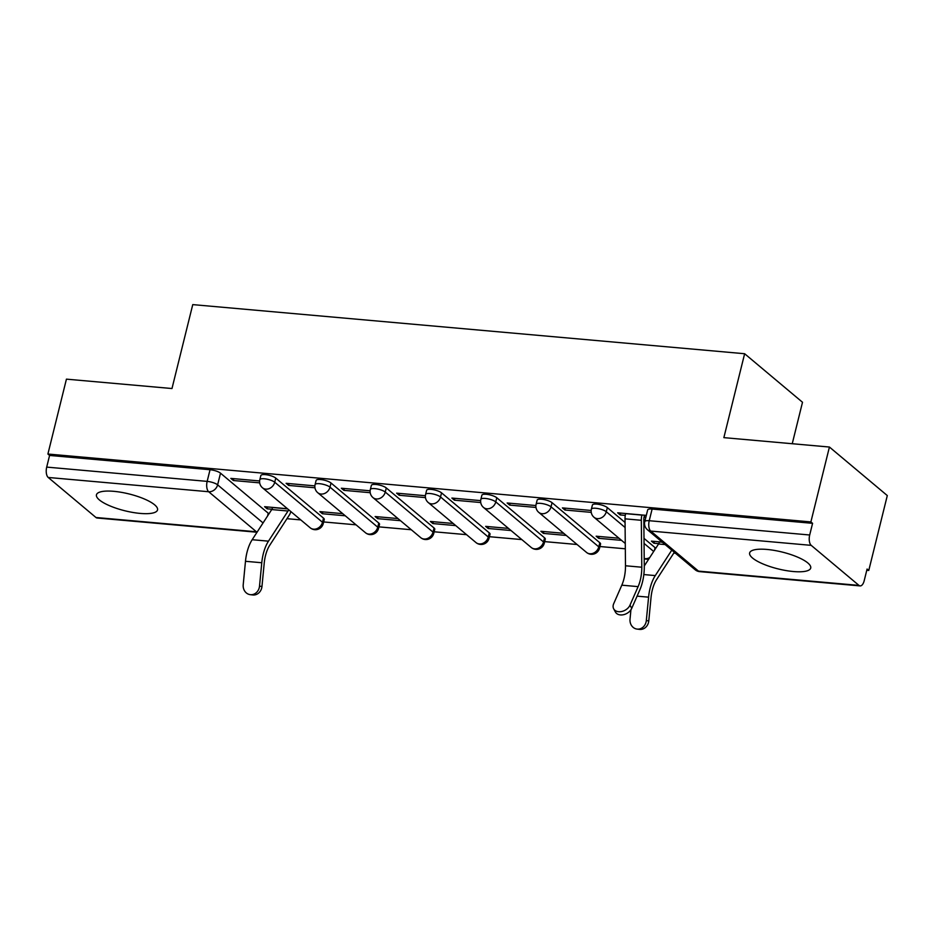 <?xml version="1.0" encoding="UTF-8"?>
<svg xmlns="http://www.w3.org/2000/svg" width="934" height="934" viewBox="0 0 934 934"><rect width="100%" height="100%" fill="white"/><g stroke="black" fill="none" stroke-linecap="round" stroke-linejoin="round"><path stroke-width="1.4" d="M140.158 513.408A31.452 8.663 -166.1 0 0 157.531 509.929A31.452 8.663 -166.1 0 0 113.831 491.331A31.452 8.663 -166.1 0 0 96.459 494.81A31.452 8.663 -166.1 0 0 140.158 513.408M793.34 571.526A31.452 8.663 -166.1 0 0 810.712 568.047A31.452 8.663 -166.1 0 0 767.012 549.449A31.452 8.663 -166.1 0 0 749.64 552.94A31.452 8.663 -166.1 0 0 793.34 571.526M323.514 518.136L275.763 478.091A8.067 2.218 -166.1 0 0 265.303 474.635A8.067 2.218 -166.1 0 0 260.855 475.523L259.827 479.667A8.067 2.218 13.9 0 1 264.287 478.768A8.067 2.218 13.9 0 1 274.736 482.236L322.499 522.281A8.067 2.218 13.9 0 1 323.246 523.589L324.261 519.444A8.067 2.218 -166.1 0 0 323.514 518.136L322.499 522.281A8.067 6.76 -50 0 1 313.544 529.169A8.067 6.76 -50 0 1 310.228 527.827A8.067 8.067 0 0 0 323.246 523.589M378.784 523.052L331.021 483.006A8.067 2.218 -166.1 0 0 320.56 479.551A8.067 2.218 -166.1 0 0 316.112 480.45L315.085 484.583A8.067 2.218 13.9 0 1 319.545 483.695A8.067 2.218 13.9 0 1 330.006 487.151L377.756 527.196A8.067 2.218 13.9 0 1 378.503 528.504L379.519 524.359A8.067 2.218 -166.1 0 0 378.784 523.052L377.756 527.196A8.067 6.76 -50 0 1 368.802 534.096A8.067 6.76 -50 0 1 365.486 532.742A8.067 8.067 0 0 0 378.503 528.504M434.041 527.979L386.279 487.933A8.067 2.218 -166.1 0 0 375.818 484.466A8.067 2.218 -166.1 0 0 371.37 485.365L370.343 489.498A8.067 2.218 13.9 0 1 374.803 488.61A8.067 2.218 13.9 0 1 385.263 492.066L433.014 532.111A8.067 2.218 13.9 0 1 433.761 533.419L434.777 529.286A8.067 2.218 -166.1 0 0 434.041 527.979L433.014 532.111A8.067 6.76 -50 0 1 424.071 539.011A8.067 6.76 -50 0 1 420.744 537.669A8.067 8.067 0 0 0 433.761 533.419M489.299 532.894L441.537 492.848A8.067 2.218 -166.1 0 0 431.088 489.381A8.067 2.218 -166.1 0 0 426.628 490.28L425.6 494.413A8.067 2.218 13.9 0 1 430.06 493.526A8.067 2.218 13.9 0 1 440.521 496.981L488.272 537.027A8.067 2.218 13.9 0 1 489.019 538.334L490.035 534.201A8.067 2.218 -166.1 0 0 489.299 532.894L488.272 537.027A8.067 6.76 -50 0 1 479.329 543.927A8.067 6.76 -50 0 1 476.001 542.584A8.067 8.067 0 0 0 489.019 538.334M544.557 537.809L496.795 497.764A8.067 2.218 -166.1 0 0 486.345 494.308A8.067 2.218 -166.1 0 0 481.886 495.195L480.858 499.34A8.067 2.218 13.9 0 1 485.318 498.441A8.067 2.218 13.9 0 1 495.779 501.897L543.53 541.953A8.067 2.218 13.9 0 1 544.277 543.249L545.293 539.116A8.067 2.218 -166.1 0 0 544.557 537.809L543.53 541.953A8.067 6.76 -50 0 1 534.587 548.842A8.067 6.76 -50 0 1 531.259 547.499A8.067 8.067 0 0 0 544.277 543.249M599.815 542.724L552.052 502.679A8.067 2.218 -166.1 0 0 541.603 499.223A8.067 2.218 -166.1 0 0 537.143 500.11L536.116 504.255A8.067 2.218 13.9 0 1 540.576 503.356A8.067 2.218 13.9 0 1 551.037 506.823L598.787 546.869A8.067 2.218 13.9 0 1 599.535 548.176L600.562 544.032A8.067 2.218 -166.1 0 0 599.815 542.724L598.787 546.869A8.067 6.76 -50 0 1 589.844 553.757A8.067 6.76 -50 0 1 586.517 552.414A8.067 8.067 0 0 0 599.535 548.176M625.056 522.48L607.322 507.594A8.067 2.218 -166.1 0 0 596.861 504.138A8.067 2.218 -166.1 0 0 592.401 505.025L591.374 509.17A8.067 2.218 13.9 0 1 595.834 508.271A8.067 2.218 13.9 0 1 606.294 511.739L625.103 527.512M286.971 518.685L300.783 519.911M323.643 521.943L356.041 524.826M378.9 526.858L411.31 529.741M434.158 531.785L466.568 534.668M489.416 536.7L521.826 539.583M544.685 541.615L577.084 544.499M599.943 546.53L625.325 548.795M673.776 553.103L675.469 553.255M866.775 570.277L868.772 570.452L867.079 569.039L864.195 580.703A8.067 3.806 95.1 0 1 860.109 585.91A8.067 3.806 95.1 0 1 858.953 585.396L811.202 545.351L650.741 531.072L698.492 571.118L858.953 585.396M792.242 443.732L802.504 402.262L744.631 353.729L723.862 437.637L829.427 447.036L810.887 521.919L47.903 454.029L66.431 379.146L171.984 388.532L192.754 304.612L744.631 353.729M829.427 447.036L887.3 495.569L868.772 570.452M257.025 532.24L97.113 518.008A8.067 3.806 -84.9 0 1 95.969 517.506L48.218 477.461A8.067 3.806 -84.9 0 1 46.7 467.105L49.584 455.442L210.045 469.72A8.067 2.218 13.9 0 1 220.506 473.176L268.256 513.221L267.579 515.953M49.584 455.442L47.903 454.029M812.58 523.332L652.119 509.053A8.067 2.218 -166.1 0 0 647.659 509.952L644.775 521.616A8.067 2.218 13.9 0 1 649.223 520.717L809.696 534.995L812.58 523.332L810.887 521.919M809.696 534.995A8.067 3.806 95.1 0 0 811.202 545.351M646.316 515.37L617.654 512.813L620.188 514.938L620.655 513.081M662.148 542.07L651.407 541.125L653.94 543.238L654.395 541.381M591.164 510.466L562.396 507.898L564.93 510.022L565.385 508.166M619.009 538.241L596.149 536.198L598.682 538.323L599.138 536.466M535.906 505.539L507.139 502.982L509.672 505.107L510.127 503.251M563.751 533.314L540.891 531.283L543.425 533.407L543.88 531.551M480.648 500.624L451.881 498.067L454.414 500.192L454.87 498.336M508.493 528.399L485.633 526.367L488.167 528.492L488.622 526.636M425.39 495.709L396.623 493.152L399.157 495.277L399.612 493.421M453.235 523.484L430.376 521.452L432.909 523.577L433.364 521.721M370.133 490.794L341.365 488.237L343.899 490.35L344.354 488.494M397.977 518.568L375.118 516.537L377.651 518.65L378.107 516.794M314.875 485.878L286.108 483.31L288.641 485.435L289.096 483.578M342.72 513.653L319.86 511.622L322.393 513.735L322.849 511.879M644.005 538.369L655.073 547.639L654.395 550.383M259.617 480.963L230.85 478.395L233.383 480.52L233.839 478.663M287.462 508.738L264.602 506.695L267.124 508.82L267.591 506.964M267.124 508.82L271.922 509.252M322.393 513.735L345.241 515.778M377.651 518.65L400.511 520.693M432.909 523.577L455.769 525.608M488.167 528.492L511.026 530.524M543.425 533.407L566.284 535.439M598.682 538.323L621.542 540.354M653.94 543.238L658.727 543.67M620.188 514.938L625.266 515.393M644.075 517.062L645.861 517.226M655.703 548.351A8.067 2.218 -166.1 0 0 655.073 547.639M268.899 513.933A8.067 2.218 -166.1 0 0 268.256 513.221M564.93 510.022L591.245 512.369M509.672 505.107L535.988 507.442M454.414 500.192L480.73 502.527M399.157 495.277L425.472 497.612M343.899 490.35L370.203 492.697M288.641 485.435L314.945 487.781M233.383 480.52L259.687 482.866M625.652 513.525L625.617 513.653A10.087 4.752 95.1 0 0 625.021 518.837L625.488 565.77A25.008 11.792 -84.9 0 1 621.811 585.174L613.696 603.703A9.27 6.655 -28.4 0 0 613.685 608.828A9.27 6.655 -28.4 0 0 621.822 611.478A9.27 6.655 -28.4 0 0 629.995 605.15L631.723 608.361A9.27 6.655 151.6 0 1 623.562 614.689A9.27 6.655 151.6 0 1 615.413 612.039L613.685 608.828M631.723 608.361L639.848 589.844A30.25 14.255 95.1 0 0 644.285 566.354L643.818 519.432A4.833 2.277 -84.9 0 1 644.11 516.946L644.542 515.206M641.95 514.984L641.915 515.101A10.087 4.752 95.1 0 0 641.319 520.296L641.786 567.218A25.008 11.792 -84.9 0 1 638.109 586.634L629.995 605.15M674.313 552.274L656.579 579.629A25.008 11.792 95.1 0 0 651.033 597.468L648.78 620.9A9.27 8.172 97 0 1 639.498 629.388L637.035 629.084A9.27 8.172 -83 0 0 646.316 620.596L648.581 597.165A30.25 14.255 -84.9 0 1 655.283 575.589L671.779 550.149M630.929 609.785L630.03 619.149A9.27 8.172 -83 0 0 637.035 629.084M644.285 565.969L658.54 543.985A4.833 2.277 95.1 0 0 659.369 541.953L659.404 541.825M290.848 511.575A10.087 4.752 -84.9 0 1 289.318 515.066L269.774 545.211A25.008 11.792 95.1 0 0 264.229 563.05L261.964 586.482A9.27 8.172 97 0 1 252.682 594.958L250.23 594.654A9.27 8.172 -83 0 0 259.512 586.178L261.777 562.747A30.25 14.255 -84.9 0 1 268.478 541.16L288.022 511.015A4.833 2.277 95.1 0 0 288.641 509.719M272.588 507.407L272.565 507.536A4.833 2.277 95.1 0 1 271.724 509.567L252.18 539.712A30.25 14.255 -84.9 0 0 245.479 561.299L243.214 584.731A9.27 8.172 -83 0 0 250.23 594.654M275.763 478.091L274.736 482.236A8.067 6.76 130 0 1 265.793 489.124A8.067 6.76 -50 0 1 262.477 487.781L310.228 527.827M331.021 483.006L330.006 487.151A8.067 6.76 130 0 1 321.051 494.051A8.067 6.76 -50 0 1 317.735 492.697L365.486 532.742M386.279 487.933L385.263 492.066A8.067 6.76 130 0 1 376.309 498.966A8.067 6.76 -50 0 1 372.993 497.612L420.744 537.669M441.537 492.848L440.521 496.981A8.067 6.76 130 0 1 431.566 503.881A8.067 6.76 -50 0 1 428.251 502.539L476.001 542.584M496.795 497.764L495.779 501.897A8.067 6.76 130 0 1 486.824 508.796A8.067 6.76 -50 0 1 483.508 507.454L531.259 547.499M552.052 502.679L551.037 506.823A8.067 6.76 130 0 1 542.082 513.712A8.067 6.76 -50 0 1 538.766 512.369L586.517 552.414M607.322 507.594L606.294 511.739A8.067 6.76 130 0 1 597.34 518.627A8.067 6.76 -50 0 1 594.024 517.284L625.266 543.483M220.506 473.176L217.622 484.839L263.061 522.947M95.969 517.506L256.43 531.785L208.679 491.739L48.218 477.461M644.063 543.413L653.683 551.48M644.215 558.532A8.067 6.76 -50 0 0 645.102 558.672A8.067 6.76 -50 0 0 649.76 557.528M652.119 509.053L649.223 520.717A8.067 3.806 -84.9 0 0 650.741 531.072A8.067 6.76 130 0 1 647.425 529.73L695.176 569.775A8.067 8.067 0 0 0 699.648 571.631L860.109 585.91M210.045 469.72L207.161 481.384A8.067 2.218 13.9 0 1 217.622 484.839A8.067 6.76 -50 0 1 208.679 491.739A8.067 3.806 -84.9 0 1 207.161 481.384L46.7 467.105M257.317 531.808A8.067 6.76 -50 0 1 256.43 531.785A8.067 3.806 95.1 0 0 257.072 532.17M699.648 571.631A8.067 3.806 95.1 0 1 698.492 571.118A8.067 6.76 130 0 1 695.176 569.775M641.915 515.101L625.617 513.653M641.319 520.296L625.021 518.837M641.786 567.218L625.488 565.77M638.109 586.634L621.811 585.174M646.316 620.596L648.78 620.9M659.369 541.953L662.311 542.21M658.54 543.985L665.125 544.569M637.081 596.149L648.581 597.165M643.83 574.562L655.283 575.589M259.512 586.178L261.964 586.482M272.565 507.536L287.625 508.878M271.724 509.567L288.022 511.015M245.479 561.299L261.777 562.747M252.18 539.712L268.478 541.16M644.215 558.73A8.067 8.067 0 0 0 648.803 558.999M591.374 509.17A8.067 8.067 0 0 0 594.024 517.284M536.116 504.255A8.067 8.067 0 0 0 538.766 512.369M480.858 499.34A8.067 8.067 0 0 0 483.508 507.454M425.6 494.413A8.067 8.067 0 0 0 428.251 502.539M370.343 489.498A8.067 8.067 0 0 0 372.993 497.612M315.085 484.583A8.067 8.067 0 0 0 317.735 492.697M259.827 479.667A8.067 8.067 0 0 0 262.477 487.781M644.775 521.616A8.067 8.067 0 0 0 647.425 529.73"/></g></svg>
